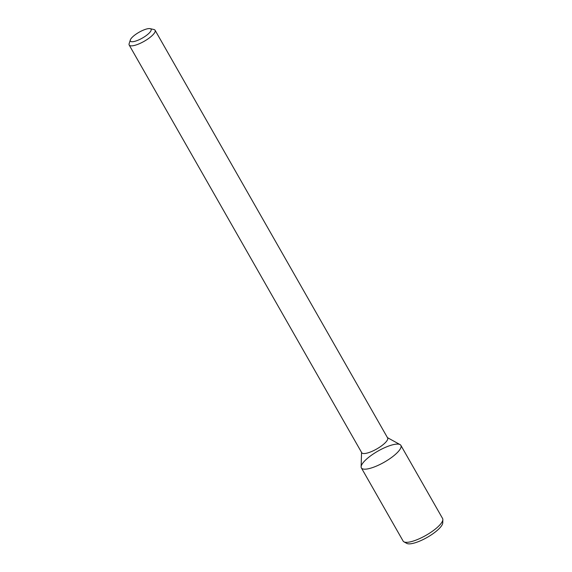 <?xml version="1.0" encoding="UTF-8"?>
<svg xmlns="http://www.w3.org/2000/svg" width="572" height="572" viewBox="0 0 572 572"><rect width="100%" height="100%" fill="white"/><g stroke="black" fill="none" stroke-linecap="round" stroke-linejoin="round"><path stroke-width="0.86" d="M148.713 28.6A11.926 3.346 150.3 0 1 150.143 28.657A11.926 3.346 150.3 0 1 142.378 38.067A11.926 3.346 150.3 0 1 130.33 39.961A11.926 3.346 150.3 0 1 137.788 33.012A11.926 3.346 150.3 0 1 148.713 28.6M150.143 28.657L153.918 29.522A14.908 4.183 150.3 0 1 155.091 30.259A14.908 4.183 150.3 0 1 144.208 41.277A14.908 4.183 150.3 0 1 129.193 45.031A14.908 4.183 150.3 0 1 129.15 43.644L130.33 39.961M155.091 30.259L387.63 437.945A14.908 4.183 150.3 0 1 376.755 448.963A14.908 4.183 150.3 0 1 361.733 452.717L129.193 45.031M387.451 437.637L400.057 444.594A22.73 6.378 150.3 0 1 384.284 462.176A22.73 6.378 150.3 0 1 361.125 466.795L361.554 452.409M396.353 444.129A22.73 6.378 150.3 0 1 400.872 445.366A22.73 6.378 150.3 0 1 384.284 462.176A22.73 6.378 150.3 0 1 361.375 467.896A22.73 6.378 150.3 0 1 372.751 454.332A22.73 6.378 150.3 0 1 396.353 444.129M400.872 445.366L442.599 518.525A22.73 6.378 150.3 0 1 442.85 519.626A22.73 6.378 150.3 0 1 426.011 535.328A22.73 6.378 150.3 0 1 403.925 541.827A22.73 6.378 150.3 0 1 403.11 541.055L361.375 467.896M442.85 519.626L442.757 522.879A21.014 5.899 150.3 0 1 427.191 537.394A21.014 5.899 150.3 0 1 406.778 543.4L403.925 541.827"/></g></svg>
